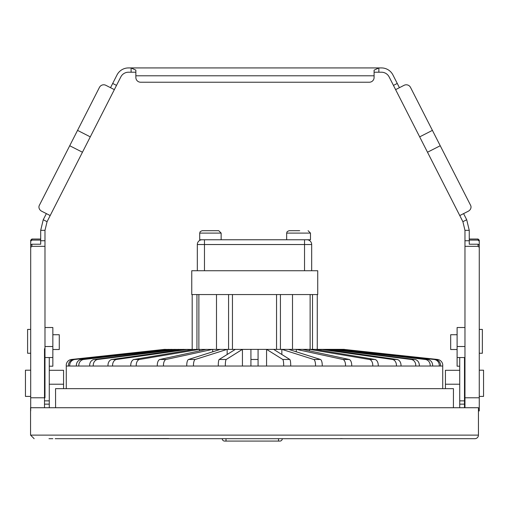 <?xml version="1.0" encoding="UTF-8"?>
<svg xmlns="http://www.w3.org/2000/svg" width="509" height="509" viewBox="0 0 509 509"><rect width="100%" height="100%" fill="white"/><g stroke="black" fill="none" stroke-linecap="round" stroke-linejoin="round"><path stroke-width="0.76" d="M464.965 327.516L457.107 327.516L457.107 366.194L459.729 366.194M52.847 349.505L59.279 349.505L59.279 334.731L52.847 334.731M30.693 329.418L27.594 329.418L27.594 353.246L30.693 353.246M457.107 349.505L450.675 349.505L450.675 334.731L457.107 334.731M44.983 240.732L44.983 230.342L40.695 230.342L40.695 240.732L44.983 240.732L44.983 246.324L31.882 246.324L31.882 244.225L40.695 244.225L40.695 240.732M44.983 397.777L44.983 246.324M44.983 327.516L52.847 327.516L52.847 366.194L49.271 366.194M464.965 407.722L464.965 230.342L462.891 221.689L466.708 219.742L463.591 213.615M479.262 329.418L482.36 329.418L482.36 353.246L479.262 353.246M135.858 72.214L128.478 72.214A8.577 8.577 0 0 0 120.837 76.897L50.181 215.561L41.693 211.235A4.766 4.155 -153 0 1 39.333 205.369L99.446 87.389L77.546 130.374L90.284 136.864M374.096 72.214L381.476 72.214A8.577 8.577 0 0 1 389.118 76.897L462.891 221.689M326.447 67.926L334.19 67.926M114.347 89.635L105.853 85.308L110.523 87.688L117.013 74.95A12.865 12.865 0 0 1 128.478 67.926L381.476 67.926A12.865 12.865 0 0 1 392.935 74.95L399.425 87.688L404.095 85.308L395.608 89.635M378.855 72.214L378.855 67.958L374.096 70.153L374.096 77.457A4.766 4.766 0 0 1 369.33 82.223L140.624 82.223A4.766 4.766 0 0 1 135.858 77.457L135.858 70.153L131.093 67.958L135.858 67.926M378.855 67.958L374.096 67.926M410.509 87.389L432.408 130.374L410.509 87.389A4.766 4.766 0 0 0 404.095 85.308M459.767 215.561L468.261 211.235A4.766 4.155 153 0 0 470.621 205.369L440.234 145.739L427.503 152.229M464.965 246.324L478.072 246.324L478.072 244.225L469.253 244.225L469.253 230.342L464.965 230.342M469.253 230.342L466.708 219.742M469.253 240.732L464.965 240.732M478.072 244.225L479.262 245.262L479.262 247.361L478.072 246.324M478.435 410.922L479.262 410.922L479.262 247.361M479.262 240.178L479.262 241.247L478.072 240.095L478.072 239.026L479.262 240.178M479.262 245.262L479.262 241.247M469.253 239.026L478.072 239.026M469.253 240.095L478.072 240.095M419.671 136.864L432.408 130.374L440.234 145.739M46.364 213.615L43.24 219.742L47.063 221.689L50.181 215.561M105.853 85.308A4.766 4.766 0 0 0 99.446 87.389M44.983 230.342L47.063 221.689M43.24 219.742L40.695 230.342M31.882 246.324L30.693 247.361L30.693 245.262L31.882 244.225M30.693 241.247L30.693 240.178L31.882 239.026L31.882 240.095L30.693 241.247L30.693 245.262M30.693 410.922L30.693 247.361M40.695 239.026L31.882 239.026M40.695 240.095L31.882 240.095M369.33 82.223L140.624 82.223M282.285 438.688A2.38 2.38 0 0 1 279.905 441.074L224.634 441.074A2.38 2.38 0 0 1 222.248 438.688M278.741 441.074L273.683 441.074M225.627 441.074L239.147 441.074M250.587 441.074L260.156 441.074M261.798 441.074L260.252 441.074M247.253 441.074L238.88 441.074M271.876 441.074L262.173 441.074M30.693 370.196L25.45 370.196L25.45 396.403L30.693 396.403M479.262 370.196L483.55 370.196L483.55 396.403L479.262 396.403M464.965 373.841L464.494 373.841M192.179 294.558L192.179 349.352M198.873 349.352L198.873 294.558M317.272 349.352L317.272 294.558M310.127 349.352L310.127 294.558M292.503 349.352L292.503 294.558M478.435 435.119L30.565 435.119L30.565 407.722L478.435 407.722L478.435 435.119A3.576 3.576 0 0 1 474.859 438.688L453.933 438.688L474.859 438.688M55.163 438.688L459.939 438.688M67.799 438.688L72.17 438.688M436.83 438.688L456.051 438.688M343.39 438.688L340.566 438.573M186.968 438.688L321.847 438.688M180.186 438.688L161.977 438.688M52.866 438.688L48.991 438.688M434.947 438.688L332.841 438.688M168.759 438.554L73.977 438.688M459.729 370.291L445.432 370.291L445.432 388.66M453.404 407.722L453.455 388.66L55.545 388.66L55.596 407.722M464.494 357.553L464.494 407.722M459.729 357.553L459.729 407.722M49.271 370.291L63.568 370.291L63.568 388.66M44.506 348.754L44.506 407.722M49.271 357.553L49.271 407.722M317.724 294.558L191.753 294.558L191.753 270.737L317.724 270.737L317.724 294.558M216.497 349.352L216.497 294.558M164.738 349.435L343.524 349.352L435.354 359.469A5.879 5.79 90 0 1 440.482 366.028L442.722 366.028A5.879 5.879 0 0 0 437.517 359.469L344.262 349.435M340.076 349.352L427.7 359.469A5.879 5.529 90 0 1 432.593 366.028L439.242 366.028A5.879 5.79 -90 0 0 434.113 359.469L342.283 349.607M334.025 349.352L414.784 359.469A5.879 5.096 90 0 1 419.289 366.028L430.143 366.028A5.879 5.529 -90 0 0 425.257 359.469L337.632 349.352L337.632 349.804M325.563 349.352L396.995 359.469A5.879 4.505 90 0 1 400.984 366.028L415.713 366.028A5.879 5.096 -90 0 0 411.208 359.469L330.449 349.352L330.449 350.046M314.937 349.352L374.879 359.469A5.879 3.779 90 0 1 378.225 366.028L396.39 366.028A5.879 4.505 -90 0 0 392.401 359.469L320.969 349.352L320.969 350.37M302.48 349.352L349.104 359.469A5.879 2.939 90 0 1 351.706 366.028L372.747 366.028A5.879 3.779 -90 0 0 369.4 359.469L309.466 349.352L309.466 350.866M288.558 349.352L320.454 359.469A5.879 2.011 90 0 1 322.235 366.028L345.516 366.028A5.879 2.939 -90 0 0 342.913 359.469L296.289 349.352L296.289 351.802M273.607 349.352L289.799 359.469A5.879 1.024 90 0 1 290.703 366.028L315.516 366.028A5.879 2.011 -90 0 0 313.735 359.469L281.846 349.352L281.846 354.499M258.076 349.352L258.076 366.028L283.666 366.028A5.879 1.024 -90 0 0 282.762 359.469L266.57 349.352L266.57 366.028M242.43 366.028L242.43 349.352L226.238 359.469A5.879 1.024 90 0 0 225.334 366.028L250.924 366.028L250.924 349.352M227.154 354.499L227.154 349.352L195.265 359.469A5.879 2.011 90 0 0 193.484 366.028L218.297 366.028A5.879 1.024 -90 0 1 219.201 359.469L235.393 349.352M212.711 351.802L212.711 349.352L166.087 359.469A5.879 2.939 90 0 0 163.484 366.028L186.765 366.028A5.879 2.011 -90 0 1 188.546 359.469L220.442 349.352M199.534 350.866L199.534 349.352L139.6 359.469A5.879 3.779 90 0 0 136.253 366.028L157.294 366.028A5.879 2.939 -90 0 1 159.896 359.469L206.52 349.352M188.031 350.37L188.031 349.352L116.599 359.469A5.879 4.505 90 0 0 112.61 366.028L130.775 366.028A5.879 3.779 -90 0 1 134.121 359.469L194.063 349.352M178.551 350.046L178.551 349.352L97.792 359.469A5.879 5.096 90 0 0 93.287 366.028L108.016 366.028A5.879 4.505 -90 0 1 112.005 359.469L183.437 349.352M171.368 349.804L171.368 349.352L83.743 359.469A5.879 5.529 90 0 0 78.857 366.028L89.711 366.028A5.879 5.096 -90 0 1 94.216 359.469L174.975 349.352M166.717 349.607L74.887 359.469A5.879 5.79 90 0 0 69.758 366.028L76.407 366.028A5.879 5.529 -90 0 1 81.3 359.469L168.924 349.352M164.738 349.352L71.483 359.469A5.879 5.879 0 0 0 66.278 366.028L68.518 366.028A5.879 5.79 -90 0 1 73.646 359.469L165.476 349.352M343.524 349.352L344.262 349.352M225.334 366.028L218.297 366.028M193.484 366.028L186.765 366.028M163.484 366.028L157.294 366.028M136.253 366.028L130.775 366.028M112.61 366.028L108.016 366.028M93.287 366.028L89.711 366.028M78.857 366.028L76.407 366.028M69.758 366.028L68.518 366.028M440.482 366.028L439.242 366.028M432.593 366.028L430.143 366.028M419.289 366.028L415.713 366.028M400.984 366.028L396.39 366.028M378.225 366.028L372.747 366.028M351.706 366.028L345.516 366.028M322.235 366.028L315.516 366.028M290.703 366.028L283.666 366.028M258.076 366.028L250.924 366.028M299.699 230.711L289.042 230.711L287.171 231.62L286.662 233.097L310.484 233.097L308.104 230.711M310.484 233.097L310.484 239.764L199.706 239.764L199.706 233.097L221.148 233.097L218.762 230.711L202.086 230.711L200.215 231.62L199.706 233.097M304.528 239.764L304.528 244.53L311.673 244.53A4.766 4.766 0 0 0 306.914 239.764M202.086 239.764A4.766 4.766 0 0 0 197.327 244.53L197.327 270.737M311.673 244.53L311.673 270.737M457.107 346.508L464.965 346.508M457.107 357.553L464.965 357.553M52.847 346.508L44.983 346.508M52.847 357.553L44.983 357.553M135.858 75.79L374.096 75.79M131.093 67.958L131.093 72.214M116.51 85.391L112.686 83.444M397.262 83.444L393.444 85.391M464.965 397.777L479.262 397.777M82.452 152.229L69.714 145.739M44.506 397.777L30.693 397.777M278.531 438.688L278.531 441.074M226.002 438.688L226.002 441.074M196.945 349.352L196.945 294.558M312.507 294.558L312.507 349.352M232.448 349.352L232.448 294.558M228.573 294.558L228.573 349.352M276.552 294.558L276.552 349.352M280.427 349.352L280.427 294.558M459.729 384.225L445.432 384.225M464.494 404.14L459.729 404.14M464.494 400.863L459.729 400.863M49.271 384.225L63.568 384.225M44.506 404.14L49.271 404.14M44.506 400.863L49.271 400.863M219.201 359.469L226.238 359.469M188.546 359.469L195.265 359.469M159.896 359.469L166.087 359.469M134.121 359.469L139.6 359.469M112.005 359.469L116.599 359.469M94.216 359.469L97.792 359.469M81.3 359.469L83.743 359.469M73.646 359.469L74.887 359.469M434.113 359.469L435.354 359.469M425.257 359.469L427.7 359.469M411.208 359.469L414.784 359.469M392.401 359.469L396.995 359.469M369.4 359.469L374.879 359.469M342.913 359.469L349.104 359.469M313.735 359.469L320.454 359.469M282.762 359.469L289.799 359.469M250.924 359.469L258.076 359.469M204.472 239.764L204.472 244.53L304.528 244.53L304.528 270.737M197.327 244.53L204.472 244.53L204.472 270.737M464.965 366.194L464.494 366.194M464.494 385.752L464.965 385.752M30.565 435.119L34.141 438.688M442.722 388.66L442.722 366.028M66.278 388.66L66.278 366.028M286.662 239.764L286.662 233.097M221.148 239.764L221.148 233.097"/></g></svg>

